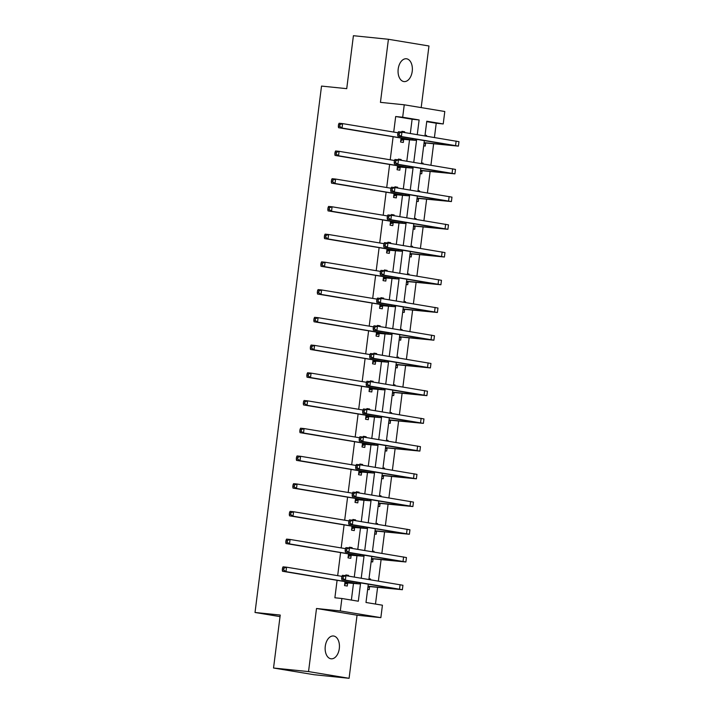 <?xml version="1.0" encoding="UTF-8"?>
<svg xmlns="http://www.w3.org/2000/svg" width="714" height="714" viewBox="0 0 714 714"><rect width="100%" height="100%" fill="white"/><g stroke="black" fill="none" stroke-linecap="round" stroke-linejoin="round"><path stroke-width="1.07" d="M339.302 648.562A11.469 7.104 95.8 0 0 333.456 635.987A11.469 7.104 95.8 0 0 325.281 646.241A11.469 7.104 95.8 0 0 331.126 658.808A11.469 7.104 95.8 0 0 339.302 648.562M412.228 71.338A11.469 7.104 95.8 0 0 406.373 58.762A11.469 7.104 95.8 0 0 398.198 69.017A11.469 7.104 95.8 0 0 404.044 81.583A11.469 7.104 95.8 0 0 412.228 71.338M368.308 584.15L365.987 602.482L382.427 605.204L380.857 617.646L340.31 610.934L341.881 598.493L358.321 601.215L360.632 582.874M357.054 615.209L316.507 608.498L308.537 671.588L273.533 668.018L314.08 674.721L349.084 678.3L357.054 615.209L380.857 617.646M421.18 107.6L428.962 45.982L388.416 39.279L380.446 102.361L404.249 104.797L444.795 111.509L443.224 123.95L426.785 121.228L424.937 135.91M434.424 137.481L436.227 123.227L443.224 123.95M375.484 604.053L377.59 587.372M378.384 581.053L381.089 559.651M381.892 553.332L384.596 531.93M385.39 525.611L388.095 504.2M388.898 497.89L391.602 476.479M392.397 470.16L395.101 448.758M395.895 442.439L398.599 421.028M399.403 414.718L402.107 393.307M402.901 386.988L405.606 365.586M406.409 359.267L409.113 337.856M409.907 331.546L412.612 310.135M413.406 303.816L416.11 282.414M416.914 276.095L419.618 254.693M420.412 248.374L423.116 226.963M423.92 220.653L426.624 199.242M427.418 192.923L430.123 171.521M430.926 165.202L433.63 143.791M308.537 671.588L349.084 678.3M273.533 668.018L280.227 615.057L255.023 612.478L321.523 86.082L346.727 88.661L353.412 35.7L388.416 39.279M255.023 612.478L280.031 616.619M436.227 123.227L426.731 121.657M425.026 135.169L426.57 135.419L426.481 136.16M423.679 145.826L425.223 146.084L425.589 143.202M421.528 162.89L423.072 163.149L422.974 163.89M420.18 173.556L421.724 173.805L422.09 170.923M418.02 190.611L419.564 190.87L419.475 191.611M416.673 201.277L418.226 201.535L418.582 198.653M414.522 218.341L416.066 218.591L415.976 219.332M413.174 228.998L414.718 229.256L415.084 226.374M411.014 246.062L412.567 246.321L412.469 247.062M409.666 256.728L411.219 256.978L411.585 254.095M407.515 273.783L409.06 274.042L408.97 274.783M406.168 284.449L407.712 284.707L408.078 281.816M404.017 301.513L405.561 301.763L405.463 302.504M402.669 312.17L404.213 312.429L404.579 309.546M400.509 329.234L402.053 329.493L401.964 330.225M399.162 339.9L400.706 340.15L401.072 337.267M397.011 356.955L398.555 357.214L398.457 357.955M395.663 367.621L397.207 367.88L397.573 364.988M393.503 384.676L395.056 384.935L394.958 385.676M392.156 395.342L393.709 395.601L394.066 392.718M390.005 412.406L391.549 412.656L391.459 413.397M388.657 423.063L390.201 423.322L390.567 420.439M386.497 440.127L388.05 440.386L387.952 441.127M385.158 450.793L386.702 451.043L387.068 448.16M382.999 467.849L384.543 468.107L384.453 468.848M381.651 478.514L383.195 478.773L383.561 475.89M379.5 495.578L381.044 495.828L380.946 496.569M378.152 506.235L379.696 506.494L380.062 503.611M375.992 523.3L377.536 523.558L377.447 524.299M374.645 533.965L376.198 534.215L376.555 531.332M372.494 551.021L374.038 551.279L373.949 552.02M371.146 561.686L372.69 561.945L373.056 559.053M368.986 578.751L370.539 579L370.441 579.741M367.639 589.407L369.192 589.666L369.557 586.783M410.318 133.491L412.112 119.238L395.681 116.525L393.717 132.072M393.128 136.731L390.21 159.793M389.621 164.452L386.711 187.514M386.122 192.182L383.204 215.244M382.615 219.903L379.705 242.965M379.116 247.624L376.207 270.686M375.618 275.345L372.699 298.416M372.11 303.075L369.2 326.137M368.611 330.796L365.693 353.858M365.104 358.517L362.194 381.588M361.605 386.247L358.696 409.309M358.107 413.968L355.188 437.03M354.599 441.689L351.69 464.752M351.101 469.419L348.182 492.481M347.593 497.14L344.683 520.203M344.094 524.861L341.176 547.924M340.587 552.582L337.677 575.654M337.088 580.312L334.884 597.779L341.881 598.493M351.377 600.063L353.466 583.516M354.278 577.064L356.964 555.795M357.785 549.343L360.472 528.074M361.284 521.622L363.97 500.353M364.783 493.892L367.478 472.623M368.29 466.171L370.977 444.902M371.789 438.45L374.475 417.181M375.296 410.728L377.983 389.451M378.795 382.999L381.481 361.73M382.302 355.277L384.989 334.009M385.801 327.556L388.487 306.279M389.3 299.826L391.986 278.558M392.807 272.105L395.494 250.837M396.306 244.384L398.992 223.116M399.813 216.654L402.5 195.386M403.312 188.933L405.998 167.665M406.81 161.212L409.506 139.944M404.561 132.536L404.659 131.795L401.92 131.34L401.821 132.09M401.072 138.043L400.572 142.006L403.312 142.461L403.678 139.578M401.063 160.257L401.152 159.517L398.412 159.07L398.323 159.811M397.564 165.773L397.064 169.727L399.804 170.182L400.17 167.299M397.555 187.978L397.653 187.246L394.913 186.791L394.815 187.541M394.066 193.494L393.566 197.457L396.306 197.903L396.672 195.02M394.057 215.708L394.146 214.968L391.415 214.512L391.317 215.262M390.567 221.215L390.067 225.178L392.807 225.633L393.164 222.741M390.558 243.429L390.647 242.689L387.907 242.233L387.818 242.983M387.059 248.945L386.56 252.899L389.3 253.354L389.666 250.471M387.05 271.15L387.149 270.419L384.409 269.963L384.31 270.713M383.561 276.666L383.061 280.62L385.801 281.075L386.167 278.192M383.552 298.88L383.641 298.14L380.901 297.684L380.812 298.434M380.053 304.387L379.553 308.35L382.293 308.805L382.659 305.913M380.044 326.601L380.143 325.861L377.403 325.406L377.304 326.155M376.555 332.108L376.055 336.071L378.795 336.526L379.161 333.643M376.546 354.322L376.635 353.582L373.895 353.135L373.806 353.876M373.056 359.838L372.556 363.792L375.287 364.247L375.653 361.364M373.047 382.052L373.136 381.312L370.396 380.857L370.298 381.606M369.549 387.559L369.049 391.522L371.789 391.968L372.155 389.085M369.54 409.774L369.638 409.033L366.898 408.578L366.8 409.327M366.05 415.28L365.55 419.243L368.29 419.698L368.647 416.815M366.041 437.495L366.13 436.754L363.39 436.299L363.301 437.048M362.542 443.01L362.043 446.964L364.783 447.419L365.149 444.536M362.533 465.216L362.632 464.484L359.892 464.029L359.794 464.778M359.044 470.731L358.544 474.694L361.284 475.14L361.65 472.257M359.035 492.946L359.124 492.205L356.384 491.75L356.295 492.499M355.536 498.452L355.036 502.415L357.776 502.87L358.142 499.978M355.527 520.667L355.626 519.926L352.886 519.471L352.787 520.22M352.038 526.182L351.538 530.136L354.278 530.591L354.644 527.708M352.029 548.388L352.118 547.647L349.387 547.201L349.289 547.95M348.539 553.903L348.039 557.857L350.779 558.312L351.136 555.43M348.53 576.118L348.619 575.377L345.879 574.922L345.79 575.671M345.032 581.624L344.532 585.587L347.272 586.042L347.638 583.151M316.507 608.498L340.31 610.934M395.681 116.525L402.678 117.239L404.249 104.797M424.348 140.569L421.43 163.631M420.841 168.29L417.931 191.352M417.342 196.011L414.423 219.082M413.834 223.741L410.925 246.803M410.336 251.462L407.417 274.524M406.837 279.183L403.919 302.245M403.33 306.913L400.42 329.975M399.831 334.634L396.913 357.696M396.324 362.355L393.414 385.417M392.825 390.076L389.906 413.147M389.317 417.806L386.408 440.868M385.819 445.527L382.909 468.589M382.32 473.248L379.402 496.319M378.813 500.978L375.903 524.04M375.314 528.699L372.396 551.761M371.807 556.42L368.897 579.482M417.262 134.634L419.118 119.952L402.678 117.239M361.222 578.215L364.14 555.153M364.729 550.494L367.639 527.432M368.228 522.773L371.146 499.702M371.735 495.043L374.645 471.981M375.234 467.322L378.152 444.26M378.741 439.601L381.651 416.539M382.24 411.871L385.149 388.809M385.738 384.15L388.657 361.088M389.246 356.429L392.156 333.367M392.745 328.699L395.663 305.637M396.252 300.978L399.162 277.916M399.751 273.257L402.66 250.195M403.249 245.536L406.168 222.465M406.757 217.806L409.666 194.743M410.255 190.085L413.174 167.022M413.763 162.364L416.673 139.301M412.112 119.238L419.118 119.952M401.893 131.51L404.659 131.795M425.017 135.267L426.57 135.419M421.51 162.988L423.072 163.149M398.394 159.24L401.152 159.517M418.011 190.709L419.564 190.87M394.896 186.961L397.653 187.246M414.504 218.439L416.066 218.591M391.388 214.682L394.146 214.968M411.005 246.16L412.567 246.321M387.889 242.412L390.647 242.689M407.507 273.881L409.06 274.042M384.382 270.133L387.149 270.419M403.999 301.603L405.561 301.763M380.883 297.854L383.641 298.14M400.5 329.332L402.053 329.493M377.376 325.584L380.143 325.861M396.993 357.054L398.555 357.214M373.877 353.305L376.635 353.582M393.494 384.775L395.056 384.935M370.379 381.026L373.136 381.312M389.987 412.505L391.549 412.656M366.871 408.747L369.638 409.033M386.488 440.226L388.05 440.386M363.372 436.477L366.13 436.754M382.99 467.947L384.543 468.107M359.865 464.198L362.632 464.484M379.482 495.668L381.044 495.828M356.366 491.919L359.124 492.205M375.983 523.398L377.536 523.558M352.868 519.649L355.626 519.926M372.476 551.119L374.038 551.279M349.36 547.37L352.118 547.647M368.977 578.84L370.539 579M345.862 575.091L348.619 575.377M400.938 139.123L409.167 139.382L338.543 127.699L338.338 126.235L339.73 126.378L339.962 124.602L338.561 124.459L338.338 126.235M338.561 124.459L339.096 123.254L342.604 123.611L342.042 128.056L415.494 140.355L404.142 139.391L400.732 140.712M339.962 124.602L342.604 123.611L397.993 132.777M339.73 126.378L342.042 128.056L338.543 127.699M401.402 138.944L404.142 139.391M397.912 132.947L397.689 134.732L399.09 134.875L399.313 133.09L397.912 132.947L398.457 131.742L401.955 132.108L401.393 136.544L458.415 146.129L426.062 143.023L423.929 143.844M424.08 142.648L453.97 145.567L397.894 136.187L397.689 134.732M399.313 133.09L401.955 132.108L458.977 141.684L458.415 146.129M399.09 134.875L401.393 136.544L397.894 136.187M424.08 142.693L426.062 143.023M397.43 166.844L405.659 167.112L335.036 155.42L334.83 153.956L336.232 154.099L336.455 152.323L335.053 152.18L334.83 153.956M335.053 152.18L335.598 150.975L339.096 151.332L338.534 155.777L411.996 168.076L400.643 167.121L397.234 168.433M336.455 152.323L339.096 151.332L394.485 160.498M336.232 154.099L338.534 155.777L335.036 155.42M397.903 166.665L400.643 167.121M393.932 194.565L402.161 194.833L331.537 183.141L331.332 181.686L332.733 181.829L332.956 180.044L331.555 179.901L331.332 181.686M331.555 179.901L332.099 178.696L335.598 179.062L335.036 183.498L408.497 195.806L397.136 194.842L393.726 196.154M332.956 180.044L335.598 179.062L390.986 188.228M332.733 181.829L335.036 183.498L331.537 183.141M394.396 194.387L397.136 194.842M394.414 160.677L394.19 162.453L395.583 162.596L395.815 160.82L394.414 160.677L394.958 159.472L398.457 159.829L397.894 164.274L454.916 173.85L422.554 170.744L420.43 171.565M420.582 170.369L450.472 173.288L394.396 163.917L394.19 162.453M395.815 160.82L398.457 159.829L455.478 169.405L454.916 173.85M395.583 162.596L397.894 164.274L394.396 163.917M420.573 170.414L422.554 170.744M390.906 188.398L390.683 190.174L392.084 190.317L392.307 188.541L390.906 188.398L391.45 187.193L394.949 187.55L394.387 191.995L451.409 201.571L419.056 198.465L416.922 199.286M417.074 198.09L446.964 201.018L390.888 191.638L390.683 190.174M392.307 188.541L394.949 187.55L451.971 197.135L451.409 201.571M392.084 190.317L394.387 191.995L390.888 191.638M417.074 198.144L419.056 198.465M390.424 222.295L398.653 222.554L328.029 210.871L327.824 209.407L329.225 209.55L329.449 207.774L328.047 207.631L327.824 209.407M328.047 207.631L328.592 206.426L332.09 206.783L331.537 211.228L404.99 223.527L393.637 222.563L390.228 223.875M329.449 207.774L332.09 206.783L387.488 215.949M329.225 209.55L331.537 211.228L328.029 210.871M390.897 222.108L393.637 222.563M386.926 250.016L395.154 250.284L324.531 238.592L324.326 237.128L325.727 237.271L325.95 235.495L324.549 235.352L324.326 237.128M324.549 235.352L325.093 234.147L328.592 234.504L328.029 238.949L401.491 251.248L390.13 250.293L386.729 251.605M325.95 235.495L328.592 234.504L383.98 243.67M325.727 237.271L328.029 238.949L324.531 238.592M387.39 249.838L390.13 250.293M383.427 277.737L391.656 278.005L321.032 266.313L320.818 264.849L322.219 264.992L322.442 263.216L321.05 263.073L320.818 264.849M321.05 263.073L321.586 261.868L325.093 262.225L324.531 266.67L397.984 278.978L386.631 278.014L383.222 279.326M322.442 263.216L325.093 262.225L380.482 271.4M322.219 264.992L324.531 266.67L321.032 266.313M383.891 277.559L386.631 278.014M387.407 216.119L387.184 217.895L388.586 218.038L388.809 216.262L387.407 216.119L387.952 214.914L391.45 215.271L390.888 219.716L447.91 229.301L415.548 226.195L413.424 227.016M413.576 225.82L443.465 228.739L387.39 219.359L387.184 217.895M388.809 216.262L391.45 215.271L448.472 224.856L447.91 229.301M388.586 218.038L390.888 219.716L387.39 219.359M413.567 225.865L415.548 226.195M383.9 243.849L383.677 245.625L385.078 245.768L385.301 243.992L383.9 243.849L384.444 242.644L387.952 243.001L387.39 247.446L444.411 257.022L412.049 253.916L409.925 254.737M410.077 253.541L439.958 256.46L383.882 247.08L383.677 245.625M385.301 243.992L387.952 243.001L444.965 252.577L444.411 257.022M385.078 245.768L387.39 247.446L383.882 247.08M410.068 253.586L412.049 253.916M380.401 271.57L380.178 273.346L381.579 273.489L381.803 271.713L380.401 271.57L380.946 270.365L384.444 270.722L383.882 275.167L440.904 284.743L408.551 281.637L406.418 282.458M406.569 281.262L436.459 284.181L380.383 274.81L380.178 273.346M381.803 271.713L384.444 270.722L441.466 280.307L440.904 284.743M381.579 273.489L383.882 275.167L380.383 274.81M406.561 281.307L408.551 281.637M376.903 299.291L376.671 301.067L378.072 301.21L378.304 299.434L376.903 299.291L377.438 298.086L380.946 298.443L380.383 302.888L437.405 312.473L405.043 309.367L402.919 310.179M403.071 308.983L432.961 311.911L376.885 302.531L376.671 301.067M378.304 299.434L380.946 298.443L437.968 308.029L437.405 312.473M378.072 301.21L380.383 302.888L376.885 302.531M403.062 309.037L405.043 309.367M373.395 327.021L373.172 328.797L374.573 328.94L374.796 327.164L373.395 327.021L373.94 325.816L377.438 326.173L376.876 330.609L433.898 340.194L401.545 337.088L399.412 337.909M399.563 336.713L429.453 339.632L373.377 330.252L373.172 328.797M374.796 327.164L377.438 326.173L434.46 335.75L433.898 340.194M374.573 328.94L376.876 330.609L373.377 330.252M399.563 336.758L401.545 337.088M369.897 354.742L369.673 356.518L371.075 356.661L371.298 354.885L369.897 354.742L370.441 353.537L373.94 353.894L373.377 358.339L430.399 367.915L398.037 364.809L395.913 365.63M396.065 364.435L425.955 367.353L369.879 357.982L369.673 356.518M371.298 354.885L373.94 353.894L430.961 363.471L430.399 367.915M371.075 356.661L373.377 358.339L369.879 357.982M396.056 364.479L398.037 364.809M366.389 382.463L366.166 384.239L367.567 384.382L367.79 382.606L366.389 382.463L366.934 381.258L370.432 381.615L369.879 386.06L426.892 395.645L394.539 392.53L392.405 393.352M392.557 392.156L422.447 395.083L366.371 385.703L366.166 384.239M367.79 382.606L370.432 381.615L427.454 391.201L426.892 395.645M367.567 384.382L369.879 386.06L366.371 385.703M392.557 392.209L394.539 392.53M362.891 410.184L362.667 411.969L364.069 412.112L364.292 410.327L362.891 410.184L363.435 408.979L366.934 409.345L366.371 413.781L423.393 423.366L391.031 420.26L388.907 421.082M389.059 419.886L418.948 422.804L362.873 413.424L362.667 411.969M364.292 410.327L366.934 409.345L423.955 418.922L423.393 423.366M364.069 412.112L366.371 413.781L362.873 413.424M389.05 419.93L391.031 420.26M359.392 437.914L359.16 439.69L360.561 439.833L360.784 438.057L359.392 437.914L359.927 436.709L363.435 437.066L362.873 441.511L419.894 451.087L387.532 447.981L385.408 448.803M385.56 447.607L415.45 450.525L359.365 441.154L359.16 439.69M360.784 438.057L363.435 437.066L420.448 446.643L419.894 451.087M360.561 439.833L362.873 441.511L359.365 441.154M385.551 447.651L387.532 447.981M355.884 465.635L355.661 467.411L357.062 467.554L357.286 465.778L355.884 465.635L356.429 464.43L359.927 464.787L359.365 469.232L416.387 478.808L384.034 475.702L381.901 476.524M382.052 475.328L411.942 478.255L355.867 468.875L355.661 467.411M357.286 465.778L359.927 464.787L416.949 474.373L416.387 478.808M357.062 467.554L359.365 469.232L355.867 468.875M382.044 475.381L384.034 475.702M352.386 493.356L352.163 495.132L353.555 495.275L353.787 493.499L352.386 493.356L352.93 492.151L356.429 492.508L355.867 496.953L412.888 506.538L380.526 503.432L378.402 504.254M378.554 503.058L408.444 505.976L352.368 496.596L352.163 495.132M353.787 493.499L356.429 492.508L413.451 502.094L412.888 506.538M353.555 495.275L355.867 496.953L352.368 496.596M378.545 503.102L380.526 503.432M348.878 521.086L348.655 522.862L350.056 523.005L350.279 521.229L348.878 521.086L349.423 519.881L352.921 520.238L352.359 524.683L409.381 534.259L377.028 531.154L374.895 531.975M375.046 530.779L404.936 533.697L348.86 524.317L348.655 522.862M350.279 521.229L352.921 520.238L409.943 529.815L409.381 534.259M350.056 523.005L352.359 524.683L348.86 524.317M375.046 530.823L377.028 531.154M345.38 548.807L345.157 550.583L346.558 550.726L346.781 548.95L345.38 548.807L345.924 547.602L349.423 547.959L348.86 552.404L405.882 561.98L373.52 558.875L371.396 559.696M371.548 558.5L401.438 561.418L345.362 552.047L345.157 550.583M346.781 548.95L349.423 547.959L406.444 557.545L405.882 561.98M346.558 550.726L348.86 552.404L345.362 552.047M371.539 558.544L373.52 558.875M341.872 576.528L341.649 578.304L343.05 578.447L343.273 576.671L341.872 576.528L342.417 575.323L345.924 575.68L345.362 580.125L402.384 589.71L370.022 586.605L367.897 587.417M368.049 586.221L397.93 589.148L341.854 579.768L341.649 578.304M343.273 576.671L345.924 575.68L402.937 585.266L402.384 589.71M343.05 578.447L345.362 580.125L341.854 579.768M368.04 586.274L370.022 586.605M379.919 305.467L388.148 305.726L317.525 294.034L317.319 292.579L318.721 292.722L318.944 290.946L317.543 290.803L317.319 292.579M317.543 290.803L318.087 289.598L321.586 289.955L321.023 294.4L394.485 306.699L383.132 305.735L379.723 307.047M318.944 290.946L321.586 289.955L376.974 299.121M318.721 292.722L321.023 294.4L317.525 294.034M380.392 305.28L383.132 305.735M376.421 333.188L384.65 333.456L314.026 321.764L313.821 320.3L315.213 320.443L315.445 318.667L314.044 318.524L313.821 320.3M314.044 318.524L314.588 317.319L318.087 317.676L317.525 322.121L390.977 334.42L379.625 333.456L376.216 334.777M315.445 318.667L318.087 317.676L373.476 326.842M315.213 320.443L317.525 322.121L314.026 321.764M376.885 333.01L379.625 333.456M372.913 360.909L381.142 361.177L310.519 349.485L310.313 348.021L311.715 348.164L311.938 346.388L310.536 346.245L310.313 348.021M310.536 346.245L311.081 345.041L314.579 345.397L314.017 349.842L387.479 362.141L376.126 361.186L372.717 362.498M311.938 346.388L314.579 345.397L369.977 354.572M311.715 348.164L314.017 349.842L310.519 349.485M373.386 360.731L376.126 361.186M369.415 388.63L377.644 388.898L307.02 377.206L306.815 375.751L308.216 375.894L308.439 374.118L307.038 373.975L306.815 375.751M307.038 373.975L307.582 372.77L311.081 373.127L310.519 377.563L383.98 389.871L372.619 388.907L369.209 390.219M308.439 374.118L311.081 373.127L366.469 382.293M308.216 375.894L310.519 377.563L307.02 377.206M369.879 388.452L372.619 388.907M365.916 416.36L374.145 416.619L303.512 404.936L303.307 403.472L304.708 403.615L304.932 401.839L303.539 401.696L303.307 403.472M303.539 401.696L304.075 400.492L307.582 400.849L307.02 405.293L380.473 417.592L369.12 416.628L365.711 417.949M304.932 401.839L307.582 400.849L362.971 410.014M304.708 403.615L307.02 405.293L303.512 404.936M366.38 416.173L369.12 416.628M362.409 444.081L370.637 444.349L300.014 432.657L299.809 431.194L301.21 431.336L301.433 429.56L300.032 429.417L299.809 431.194M300.032 429.417L300.576 428.213L304.075 428.57L303.512 433.014L376.974 445.313L365.613 444.358L362.212 445.67M301.433 429.56L304.075 428.57L359.463 437.736M301.21 431.336L303.512 433.014L300.014 432.657M362.882 443.903L365.613 444.358M358.91 471.802L367.139 472.07L296.515 460.378L296.31 458.924L297.702 459.066L297.934 457.281L296.533 457.139L296.31 458.924M296.533 457.139L297.069 455.934L300.576 456.3L300.014 460.735L373.467 473.043L362.114 472.079L358.705 473.391M297.934 457.281L300.576 456.3L355.965 465.466M297.702 459.066L300.014 460.735L296.515 460.378M359.374 471.624L362.114 472.079M355.402 499.532L363.631 499.791L293.008 488.108L292.802 486.645L294.204 486.787L294.427 485.011L293.026 484.868L292.802 486.645M293.026 484.868L293.57 483.664L297.069 484.021L296.506 488.465L369.968 500.764L358.615 499.8L355.206 501.112M294.427 485.011L297.069 484.021L352.457 493.187M294.204 486.787L296.506 488.465L293.008 488.108M355.875 499.345L358.615 499.8M351.904 527.253L360.133 527.521L289.509 515.829L289.304 514.366L290.705 514.508L290.928 512.732L289.527 512.59L289.304 514.366M289.527 512.59L290.071 511.385L293.57 511.742L293.008 516.186L366.469 528.485L355.108 527.521L351.699 528.842M290.928 512.732L293.57 511.742L348.959 520.908M290.705 514.508L293.008 516.186L289.509 515.829M352.368 527.075L355.108 527.521M348.396 554.974L356.625 555.242L286.002 543.55L285.796 542.087L287.198 542.229L287.421 540.453L286.019 540.311L285.796 542.087M286.019 540.311L286.564 539.106L290.062 539.463L289.509 543.907L362.962 556.215L351.609 555.251L348.2 556.563M287.421 540.453L290.062 539.463L345.46 548.638M287.198 542.229L289.509 543.907L286.002 543.55M348.869 554.796L351.609 555.251M344.898 582.704L353.127 582.963L282.503 571.271L282.298 569.817L283.699 569.959L283.922 568.183L282.521 568.041L282.298 569.817M282.521 568.041L283.065 566.836L286.564 567.193L286.002 571.637L359.463 583.936L348.102 582.972L344.701 584.284M283.922 568.183L286.564 567.193L341.952 576.359M283.699 569.959L286.002 571.637L282.503 571.271M345.362 582.517L348.102 582.972M412.799 138.659L412.665 139.739M456.148 141.069L455.586 145.513M409.3 166.38L409.158 167.469M405.793 194.101L405.659 195.19M452.64 168.799L452.078 173.243M449.142 196.52L448.579 200.964M402.294 221.831L402.161 222.911M398.796 249.552L398.653 250.641M395.288 277.273L395.154 278.362M445.634 224.241L445.072 228.685M442.136 251.971L441.573 256.406M438.637 279.692L438.075 284.136M435.129 307.413L434.567 311.857M431.631 335.143L431.069 339.578M428.123 362.864L427.561 367.308M424.625 390.585L424.062 395.029M421.117 418.306L420.564 422.75M417.619 446.036L417.056 450.48M414.12 473.757L413.558 478.201M410.612 501.478L410.05 505.923M407.114 529.208L406.552 533.644M403.606 556.929L403.044 561.374M400.108 584.65L399.545 589.095M391.79 305.003L391.647 306.083M388.282 332.724L388.148 333.813M384.784 360.445L384.65 361.534M381.285 388.166L381.142 389.255M377.777 415.896L377.644 416.976M374.279 443.617L374.136 444.706M370.771 471.338L370.637 472.427M367.273 499.068L367.13 500.148M363.765 526.789L363.631 527.878M360.267 554.51L360.133 555.599M356.768 582.24L356.625 583.32M415.655 139.132L415.494 140.355M412.148 166.853L411.996 168.076M408.649 194.574L408.497 195.806M405.15 222.304L404.99 223.527M401.643 250.025L401.491 251.248M398.144 277.746L397.984 278.978M394.637 305.467L394.485 306.699M391.138 333.197L390.977 334.42M387.631 360.918L387.479 362.141M384.132 388.639L383.98 389.871M380.633 416.369L380.473 417.592M377.126 444.09L376.974 445.313M373.627 471.811L373.467 473.043M370.12 499.541L369.968 500.764M366.621 527.262L366.469 528.485M363.123 554.983L362.962 556.215M359.615 582.704L359.463 583.936"/></g></svg>

